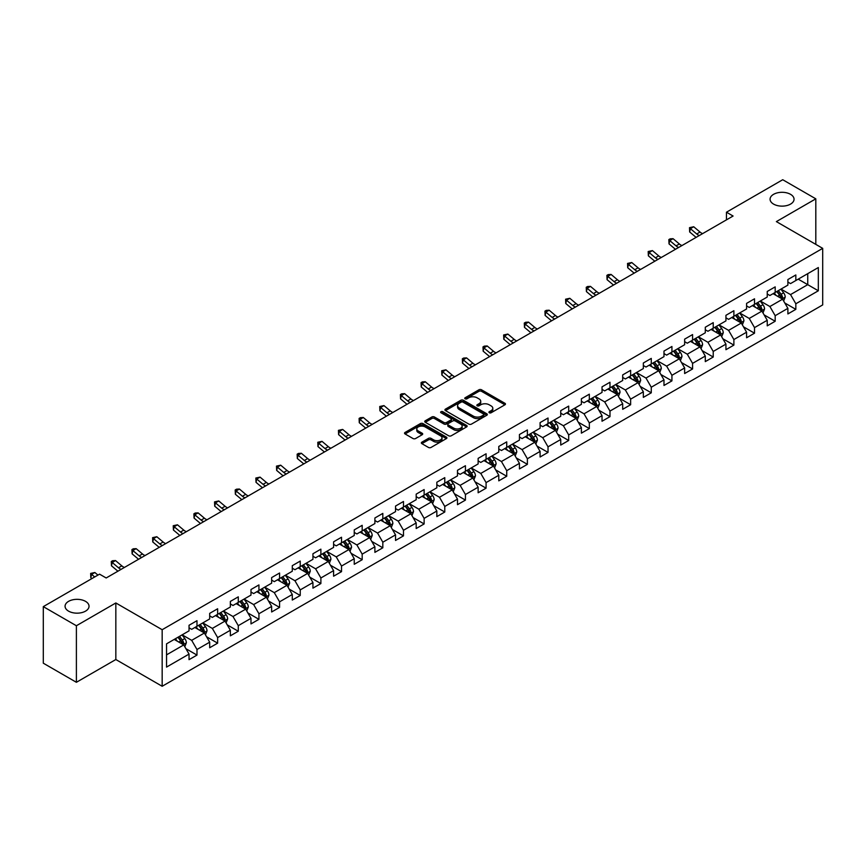 <?xml version="1.0" encoding="UTF-8"?>
<svg xmlns="http://www.w3.org/2000/svg" width="866" height="866" viewBox="0 0 866 866"><rect width="100%" height="100%" fill="white"/><g stroke="black" fill="none" stroke-linecap="round" stroke-linejoin="round"><path stroke-width="1.3" d="M489.29 412.768A1.288 0.747 0 0 0 491.109 412.768L504.921 404.801A1.84 1.061 0 0 0 505.463 404.054A1.84 1.061 0 0 0 504.921 403.296L481.528 389.797A1.84 1.061 0 0 0 478.93 389.797L465.129 397.765A1.288 0.747 0 0 0 464.75 398.295A1.288 0.747 0 0 0 465.129 398.815A1.288 0.747 0 0 0 466.947 398.815L468.733 397.786A5.878 3.399 0 0 1 477.047 397.786L478.995 398.912A5.878 3.399 0 0 1 480.717 401.315A5.878 3.399 0 0 1 478.995 403.708L477.209 404.747A1.288 0.747 0 0 0 476.83 405.266A1.288 0.747 0 0 0 477.209 405.797A1.288 0.747 0 0 0 479.028 405.797L480.814 404.758A5.878 3.399 0 0 1 489.128 404.758L491.076 405.883A5.878 3.399 0 0 1 492.808 408.287A5.878 3.399 0 0 1 491.076 410.69L489.29 411.718A1.288 0.747 0 0 0 488.922 412.248A1.288 0.747 0 0 0 489.29 412.768L489.29 411.718M85.528 601.361A11.983 6.917 0 0 0 72.473 599.857A11.983 6.917 0 0 0 65.069 606.254A11.983 6.917 0 0 0 68.587 611.147A11.983 6.917 0 0 0 81.642 612.641A11.983 6.917 0 0 0 89.036 606.254A11.983 6.917 0 0 0 85.528 601.361M790.539 194.33A11.983 6.917 0 0 0 777.473 192.826A11.983 6.917 0 0 0 770.08 199.223A11.983 6.917 0 0 0 773.587 204.105A11.983 6.917 0 0 0 786.642 205.61A11.983 6.917 0 0 0 794.046 199.223A11.983 6.917 0 0 0 790.539 194.33M421.894 442.158A1.84 1.061 0 0 0 421.352 442.905A1.84 1.061 0 0 0 421.894 443.652L428.454 447.441A1.84 1.061 0 0 0 431.051 447.441L446.391 438.597A1.84 1.061 0 0 0 446.921 437.839A1.84 1.061 0 0 0 446.391 437.092L422.998 423.593A1.84 1.061 0 0 0 420.4 423.593L405.072 432.437A1.84 1.061 0 0 0 404.53 433.195A1.84 1.061 0 0 0 405.072 433.942L412.995 438.521A1.84 1.061 0 0 0 415.593 438.521L422.153 434.732A1.84 1.061 0 0 0 422.695 433.985A1.84 1.061 0 0 0 422.153 433.227L418.224 430.965A4.915 2.836 0 0 1 416.784 428.951A4.915 2.836 0 0 1 419.815 426.332A4.915 2.836 0 0 1 425.174 426.949L440.567 435.836A4.915 2.836 0 0 1 442.006 437.839A4.915 2.836 0 0 1 438.975 440.469A4.915 2.836 0 0 1 433.617 439.852L431.051 438.369A1.84 1.061 0 0 0 428.454 438.369L421.894 442.158L421.894 443.652L428.454 439.896L428.454 438.369M115.838 602.963L76.392 625.739L43.3 606.633L43.3 663.194L76.392 682.3L115.838 659.524L162.169 686.273L162.169 629.712L115.838 602.963L115.838 659.524M815.815 244.385L815.815 198.834L776.369 221.609L822.7 248.358L162.169 629.712M815.815 198.834L782.723 179.727L726.466 212.213L726.466 219.856M43.3 606.633L99.558 574.158L106.172 577.979L733.08 216.035L726.466 212.213M468.863 424.113A1.84 1.061 0 0 0 471.461 424.113L486.789 415.269A1.84 1.061 0 0 0 487.331 414.511A1.84 1.061 0 0 0 486.789 413.764L463.407 400.265A1.84 1.061 0 0 0 460.809 400.265L445.47 409.109A1.84 1.061 0 0 0 444.94 409.867A1.84 1.061 0 0 0 445.47 410.614L468.863 424.113M441.508 413.05A1.288 0.747 0 0 1 442.807 413.234L442.807 411.696L466.59 425.433A1.84 1.061 0 0 1 467.131 426.18A1.84 1.061 0 0 1 466.59 426.927L451.262 435.782A1.84 1.061 0 0 1 448.664 435.782L425.271 422.272L425.271 420.779A1.84 1.061 0 0 0 424.73 421.525A1.84 1.061 0 0 0 425.271 422.272M425.271 420.779L431.831 416.99A1.84 1.061 0 0 1 434.429 416.99L443.912 422.467A1.84 1.061 0 0 0 446.52 422.467L450.872 419.956A1.84 1.061 0 0 0 451.403 419.198A1.84 1.061 0 0 0 450.872 418.451L440.989 412.746A1.288 0.747 0 0 1 440.621 412.227A1.288 0.747 0 0 1 441.411 411.545A1.288 0.747 0 0 1 442.807 411.696M162.169 686.273L822.7 304.919L822.7 248.358M185.93 648.71L196.983 655.086L196.983 649.511L209.691 642.171L209.691 647.746L217.637 643.167L217.637 637.582L230.345 630.253L230.345 635.828L238.28 631.238L238.28 625.663L250.988 618.324L250.988 623.91L258.934 619.32L258.934 613.745L271.643 606.406L271.643 611.981L279.577 607.402L279.577 601.816L292.286 594.487L292.286 600.062L300.231 595.472L300.231 589.898L312.94 582.558L312.94 588.144L320.885 583.554L320.885 577.979L333.594 570.64L333.594 576.215L341.529 571.636L341.529 566.05L354.237 558.722L354.237 564.296L362.183 559.707L362.183 554.132L374.891 546.792L374.891 552.378L382.826 547.788L382.826 542.213L395.535 534.874L395.535 540.449L403.48 535.87L403.48 530.284L416.189 522.956L416.189 528.531L424.134 523.941L424.134 518.366L436.843 511.027L436.843 516.612L444.778 512.023L444.778 506.448L457.486 499.108L457.486 504.683L465.432 500.104L465.432 494.518L478.14 487.19L478.14 492.765L486.086 488.175L486.086 482.6L498.784 475.261L498.784 480.846L506.729 476.257L506.729 470.682L519.438 463.342L519.438 468.917L527.383 464.338L527.383 458.753L540.092 451.413L540.092 456.999L548.026 452.409L548.026 446.834L560.735 439.495L560.735 445.07L568.681 440.491L568.681 434.916L581.389 427.577L581.389 433.152L589.335 428.573L589.335 422.987L602.032 415.648L602.032 421.233L609.978 416.643L609.978 411.069L622.686 403.729L622.686 409.304L630.632 404.725L630.632 399.139L643.341 391.811L643.341 397.386L651.275 392.807L651.275 387.221L663.984 379.882L663.984 385.467L671.929 380.878L671.929 375.303L684.638 367.963L684.638 373.538L692.583 368.959L692.583 363.374L705.292 356.045L705.292 361.62L713.227 357.03L713.227 351.455L725.935 344.116L725.935 349.702L733.881 345.112L733.881 339.537L746.589 332.198L746.589 337.772L754.524 333.194L754.524 327.608L767.233 320.279L767.233 325.854L775.178 321.264L775.178 315.689L787.887 308.35L787.887 313.936L795.832 309.346L795.832 303.771L818.327 290.781L818.327 267.54L807.74 273.656L807.74 284.665L818.327 290.781M196.983 655.086L189.037 659.675L189.037 654.09L166.543 667.091L166.543 643.849L189.037 630.859L189.037 625.284L196.983 620.695L196.983 626.28L209.691 618.941L209.691 613.355L217.637 608.776L217.637 614.351L230.345 607.012L230.345 601.437L238.28 596.847L238.28 602.433L250.988 595.094L250.988 589.519L258.934 584.929L258.934 590.504L271.643 583.175L271.643 577.59L279.577 573.011L279.577 578.585L292.286 571.246L292.286 565.671L300.231 561.081L300.231 566.667L312.94 559.328L312.94 553.753L320.885 549.163L320.885 554.738L333.594 547.409L333.594 541.824L341.529 537.245L341.529 542.82L354.237 535.48L354.237 529.905L362.183 525.316L362.183 530.901L374.891 523.562L374.891 517.987L382.826 513.397L382.826 518.972L395.535 511.644L395.535 506.058L403.48 501.479L403.48 507.054L416.189 499.714L416.189 494.14L424.134 489.55L424.134 495.135L436.843 487.796L436.843 482.221L444.778 477.631L444.778 483.206L457.486 475.878L457.486 470.292L465.432 465.713L465.432 471.288L478.14 463.949L478.14 458.374L486.086 453.784L486.086 459.37L498.784 452.03L498.784 446.455L506.729 441.866L506.729 447.441L519.438 440.112L519.438 434.526L527.383 429.947L527.383 435.522L540.092 428.183L540.092 422.608L548.026 418.018L548.026 423.604L560.735 416.265L560.735 410.679L568.681 406.1L568.681 411.675L581.389 404.346L581.389 398.761L589.335 394.182L589.335 399.756L602.032 392.417L602.032 386.842L609.978 382.252L609.978 387.838L622.686 380.499L622.686 374.913L630.632 370.334L630.632 375.909L643.341 368.57L643.341 362.995L651.275 358.405L651.275 363.991L663.984 356.651L663.984 351.076L671.929 346.487L671.929 352.072L684.638 344.733L684.638 339.147L692.583 334.568L692.583 340.143L705.292 332.804L705.292 327.229L713.227 322.639L713.227 328.225L725.935 320.885L725.935 315.311L733.881 310.721L733.881 316.296L746.589 308.967L746.589 303.381L754.524 298.802L754.524 304.377L767.233 297.038L767.233 291.463L775.178 286.873L775.178 292.459L787.887 285.12L787.887 279.545L795.832 274.955L795.832 280.53L818.327 267.54M194.861 627.493L204.398 633.003L191.689 640.342L182.152 634.832M189.037 627.807L191.689 629.333L196.983 626.28M191.689 640.342L196.983 649.511M204.398 633.003L209.691 642.171M215.515 615.574L225.041 621.074L212.332 628.413L202.806 622.914M209.691 615.878L212.332 617.415L217.637 614.351M212.332 628.413L217.637 637.582M225.041 621.074L230.345 630.253M236.169 603.656L245.695 609.155L232.986 616.495L223.46 610.995M230.345 603.959L232.986 605.486L238.28 602.433M232.986 616.495L238.28 625.663M245.695 609.155L250.988 618.324M256.812 591.727L266.349 597.237L253.641 604.576L244.104 599.066M250.988 592.041L253.641 593.567L258.934 590.504M253.641 604.576L258.934 613.745M266.349 597.237L271.643 606.406M277.466 579.809L286.992 585.308L274.284 592.647L264.758 587.148M271.643 580.112L274.284 581.649L279.577 578.585M274.284 592.647L279.577 601.816M286.992 585.308L292.286 594.487M298.11 567.89L307.647 573.389L294.938 580.729L285.401 575.23M292.286 568.193L294.938 569.72L300.231 566.667M294.938 580.729L300.231 589.898M307.647 573.389L312.94 582.558M318.764 555.961L328.29 561.471L315.592 568.8L306.055 563.301M312.94 556.275L315.592 557.801L320.885 554.738M315.592 568.8L320.885 577.979M328.29 561.471L333.594 570.64M339.418 544.043L348.944 549.542L336.235 556.881L326.709 551.382M333.594 544.346L336.235 545.872L341.529 542.82M336.235 556.881L341.529 566.05M348.944 549.542L354.237 558.722M360.061 532.125L369.598 537.624L356.889 544.963L347.353 539.453M354.237 532.428L356.889 533.954L362.183 530.901M356.889 544.963L362.183 554.132M369.598 537.624L374.891 546.792M380.715 520.195L390.241 525.705L377.533 533.034L368.007 527.535M374.891 520.509L377.533 522.036L382.826 518.972M377.533 533.034L382.826 542.213M390.241 525.705L395.535 534.874M401.359 508.277L410.895 513.776L398.187 521.115L388.661 515.616M395.535 508.58L398.187 510.106L403.48 507.054M398.187 521.115L403.48 530.284M410.895 513.776L416.189 522.956M422.013 496.359L431.539 501.858L418.841 509.197L409.304 503.687M416.189 496.662L418.841 498.188L424.134 495.135M418.841 509.197L424.134 518.366M431.539 501.858L436.843 511.027M442.667 484.43L452.193 489.94L439.484 497.268L429.958 491.769M436.843 484.744L439.484 486.27L444.778 483.206M439.484 497.268L444.778 506.448M452.193 489.94L457.486 499.108M463.31 472.511L472.847 478.01L460.138 485.35L450.601 479.851M457.486 472.814L460.138 474.341L465.432 471.288M460.138 485.35L465.432 494.518M472.847 478.01L478.14 487.19M483.964 460.593L493.49 466.092L480.782 473.431L471.256 467.921M478.14 460.896L480.782 462.422L486.086 459.37M480.782 473.431L486.086 482.6M493.49 466.092L498.784 475.261M504.607 448.664L514.144 454.174L501.436 461.502L491.91 456.003M498.784 448.978L501.436 450.504L506.729 447.441M501.436 461.502L506.729 470.682M514.144 454.174L519.438 463.342M525.261 436.745L534.798 442.245L522.09 449.584L512.553 444.085M519.438 437.049L522.09 438.575L527.383 435.522M522.09 449.584L527.383 458.753M534.798 442.245L540.092 451.413M545.916 424.827L555.442 430.326L542.733 437.666L533.207 432.156M540.092 425.13L542.733 426.657L548.026 423.604M542.733 437.666L548.026 446.834M555.442 430.326L560.735 439.495M566.559 412.898L576.096 418.408L563.387 425.736L553.85 420.237M560.735 413.201L563.387 414.738L568.681 411.675M563.387 425.736L568.681 434.916M576.096 418.408L581.389 427.577M587.213 400.98L596.739 406.479L584.03 413.818L574.504 408.319M581.389 401.283L584.03 402.809L589.335 399.756M584.03 413.818L589.335 422.987M596.739 406.479L602.032 415.648M607.867 389.061L617.393 394.56L604.685 401.9L595.159 396.39M602.032 389.364L604.685 390.891L609.978 387.838M604.685 401.9L609.978 411.069M617.393 394.56L622.686 403.729M628.51 377.132L638.047 382.642L625.339 389.971L615.802 384.472M622.686 377.435L625.339 378.972L630.632 375.909M625.339 389.971L630.632 399.139M638.047 382.642L643.341 391.811M649.164 365.214L658.69 370.713L645.982 378.052L636.456 372.553M643.341 365.517L645.982 367.043L651.275 363.991M645.982 378.052L651.275 387.221M658.69 370.713L663.984 379.882M669.808 353.285L679.345 358.795L666.636 366.134L657.099 360.624M663.984 353.599L666.636 355.125L671.929 352.072M666.636 366.134L671.929 375.303M679.345 358.795L684.638 367.963M690.462 341.366L699.988 346.865L687.279 354.205L677.753 348.706M684.638 341.669L687.279 343.207L692.583 340.143M687.279 354.205L692.583 363.374M699.988 346.865L705.292 356.045M711.116 329.448L720.642 334.947L707.933 342.286L698.407 336.787M705.292 329.751L707.933 331.277L713.227 328.225M707.933 342.286L713.227 351.455M720.642 334.947L725.935 344.116M731.759 317.519L741.296 323.029L728.587 330.368L719.051 324.858M725.935 317.833L728.587 319.359L733.881 316.296M728.587 330.368L733.881 339.537M741.296 323.029L746.589 332.198M752.413 305.601L761.939 311.1L749.231 318.439L739.705 312.94M746.589 305.904L749.231 307.441L754.524 304.377M749.231 318.439L754.524 327.608M761.939 311.1L767.233 320.279M773.057 293.682L782.593 299.181L769.885 306.521L760.348 301.022M767.233 293.985L769.885 295.512L775.178 292.459M769.885 306.521L775.178 315.689M782.593 299.181L787.887 308.35M798.214 279.155L807.74 284.665L790.539 294.592L781.002 289.092M787.887 282.067L790.539 283.593L795.832 280.53M790.539 294.592L795.832 303.771M76.392 625.739L76.392 682.3M166.543 654.858L183.744 644.921L174.218 639.422M183.744 644.921L189.037 654.09M784.78 302.97L795.832 309.346M764.126 314.888L775.178 321.264M743.472 326.807L754.524 333.194M722.829 338.736L733.881 345.112M702.174 350.654L713.227 357.03M681.531 362.573L692.583 368.959M660.877 374.502L671.929 380.878M640.223 386.42L651.275 392.807M619.58 398.338L630.632 404.725M598.926 410.267L609.978 416.643M578.282 422.186L589.335 428.573M557.628 434.104L568.681 440.491M536.974 446.033L548.026 452.409M516.331 457.952L527.383 464.338M495.677 469.87L506.729 476.257M475.023 481.799L486.086 488.175M454.379 493.717L465.432 500.104M433.725 505.636L444.778 512.023M413.082 517.565L424.134 523.941M392.428 529.483L403.48 535.87M371.774 541.412L382.826 547.788M351.131 553.331L362.183 559.707M330.476 565.249L341.529 571.636M309.833 577.178L320.885 583.554M289.179 589.097L300.231 595.472M268.525 601.015L279.577 607.402M247.882 612.944L258.934 619.32M227.228 624.862L238.28 631.238M206.584 636.781L217.637 643.167M489.81 412.952L491.076 412.216A5.878 3.399 0 0 0 492.808 409.813L492.808 408.287M480.717 401.315L480.717 402.842A5.878 3.399 0 0 1 478.995 405.245L477.729 405.97M504.9 404.812L481.528 391.324A1.84 1.061 0 0 0 478.93 391.324L465.637 398.999M486.768 415.279L463.407 401.792A1.84 1.061 0 0 0 460.809 401.792L445.503 410.625M483.542 415.041A1.288 0.747 0 0 0 483.921 414.511A1.288 0.747 0 0 0 483.542 413.991L463.018 402.138A1.288 0.747 0 0 0 461.199 402.138L459.316 403.22A5.878 3.399 0 0 0 457.594 405.624A5.878 3.399 0 0 0 459.316 408.027L473.345 416.124A5.878 3.399 0 0 0 481.658 416.124L483.542 415.041L483.542 416.568A1.288 0.747 0 0 0 483.921 416.037L483.921 414.511M457.594 405.624L457.594 407.15A5.878 3.399 0 0 0 459.316 409.553L459.316 408.027M483.542 416.568L481.658 417.65A5.878 3.399 0 0 1 473.345 417.65L459.316 409.553M425.293 422.294L431.831 418.516L431.831 416.99M451.403 419.198L451.403 420.735A1.84 1.061 0 0 1 450.872 421.482L446.52 423.994A1.84 1.061 0 0 1 443.912 423.994L434.429 418.516A1.84 1.061 0 0 0 431.831 418.516M442.807 413.234L466.568 426.938M453.762 428.15A4.915 2.836 0 0 0 459.121 428.767A4.915 2.836 0 0 0 462.152 426.137A4.915 2.836 0 0 0 460.712 424.134L455.289 421.006A1.84 1.061 0 0 0 452.691 421.006L448.339 423.517A1.84 1.061 0 0 0 447.798 424.264A1.84 1.061 0 0 0 448.339 425.011L453.762 428.15L453.762 429.677A4.915 2.836 0 0 0 459.121 430.294A4.915 2.836 0 0 0 462.152 427.674L462.152 426.137M447.798 424.264L447.798 425.791A1.84 1.061 0 0 0 448.339 426.548L448.339 425.011M453.762 429.677L448.339 426.548M442.006 437.839L442.006 439.376A4.915 2.836 0 0 1 438.975 441.996A4.915 2.836 0 0 1 433.617 441.379L431.051 439.896A1.84 1.061 0 0 0 428.454 439.896M416.784 428.951L416.784 430.478A4.915 2.836 0 0 0 418.224 432.491L418.224 430.965M422.132 434.743L418.224 432.491M446.358 438.607L422.998 425.119A1.84 1.061 0 0 0 420.4 425.119L405.093 433.953M783.633 300.989L785.213 297.027A4.958 2.869 -120 0 0 783.633 292.805L780.894 289.157M776.131 295.458L774.28 292.979M776.791 291.528L779.53 295.176A4.958 2.869 60 0 1 780.948 298.153L782.539 297.244A4.958 2.869 -120 0 0 781.11 294.256L778.382 290.608M777.138 291.322L780.169 295.371A2.522 1.461 60 0 1 780.634 296.14L782.539 297.244M699.295 235.541A9.364 5.402 60 0 1 696.708 233.972L690.397 228.667L689.661 231.969L695.972 237.273A14.04 8.108 -120 0 0 696.102 237.381M702.597 233.636A9.364 5.402 60 0 1 700.02 232.056L693.709 226.751L690.397 228.667L689.498 227.671L693.709 226.751M689.661 231.969L689.498 227.671M762.989 312.918L764.559 308.945A4.958 2.869 -120 0 0 762.978 304.724L760.251 301.076M755.488 307.376L753.626 304.897M756.148 303.446L758.876 307.094A4.958 2.869 60 0 1 760.294 310.082L761.885 309.162A4.958 2.869 -120 0 0 760.467 306.174L757.728 302.526M756.494 303.252L759.525 307.289A2.522 1.461 60 0 1 759.98 308.058L761.885 309.162M742.335 324.837L743.916 320.875A4.958 2.869 -120 0 0 742.324 316.642L739.596 313.005M734.833 319.294L732.982 316.826M735.494 315.365L738.222 319.013A4.958 2.869 60 0 1 739.651 322L741.231 321.08A4.958 2.869 -120 0 0 739.813 318.103L737.085 314.455M735.84 315.17L738.871 319.218A2.522 1.461 60 0 1 739.326 319.987L741.231 321.08M678.641 247.47A9.364 5.402 60 0 1 676.054 245.89L669.754 240.586L669.017 243.887L675.318 249.191A14.04 8.108 -120 0 0 675.458 249.3M681.953 245.554A9.364 5.402 60 0 1 679.366 243.985L673.055 238.68L669.754 240.586L668.844 239.601L670.165 238.832L673.055 238.68M669.017 243.887L668.844 239.601M657.998 259.389A9.364 5.402 60 0 1 655.41 257.808L649.099 252.515L648.363 255.816L654.674 261.11A14.04 8.108 -120 0 0 654.804 261.229M661.299 257.473A9.364 5.402 60 0 1 658.723 255.903L652.412 250.599L649.099 252.515L648.19 251.519L652.412 250.599M648.363 255.816L648.19 251.519M721.692 336.755L723.262 332.793A4.958 2.869 -120 0 0 721.681 328.571L718.942 324.923M714.179 331.223L712.328 328.744M714.84 327.294L717.578 330.942A4.958 2.869 60 0 1 718.997 333.919L720.588 333.009A4.958 2.869 -120 0 0 719.159 330.022L716.431 326.374M715.186 327.088L718.217 331.137A2.522 1.461 60 0 1 718.683 331.905L720.588 333.009M701.038 348.684L702.607 344.711A4.958 2.869 -120 0 0 701.027 340.49L698.299 336.842M693.536 343.142L691.674 340.663M694.196 339.212L696.924 342.86A4.958 2.869 60 0 1 698.342 345.848L699.934 344.928A4.958 2.869 -120 0 0 698.516 341.94L695.788 338.292M694.543 339.017L697.574 343.055A2.522 1.461 60 0 1 698.028 343.824L699.934 344.928M680.384 360.602L681.964 356.64A4.958 2.869 -120 0 0 680.384 352.408L677.645 348.771M672.882 355.06L671.031 352.592M673.542 351.131L676.281 354.779A4.958 2.869 60 0 1 677.699 357.766L679.28 356.846A4.958 2.869 -120 0 0 677.862 353.869L675.134 350.221M673.889 350.936L676.92 354.984A2.522 1.461 60 0 1 677.385 355.753L679.28 356.846M637.344 271.307A9.364 5.402 60 0 1 634.756 269.737L628.445 264.433L627.709 267.735L634.02 273.039A14.04 8.108 -120 0 0 634.161 273.147M640.656 269.402A9.364 5.402 60 0 1 638.069 267.821L631.758 262.517L628.445 264.433L627.547 263.437L631.758 262.517M627.709 267.735L627.547 263.437M616.689 283.236A9.364 5.402 60 0 1 614.113 281.656L607.802 276.351L607.066 279.653L613.377 284.957A14.04 8.108 -120 0 0 613.507 285.066M620.002 281.32A9.364 5.402 60 0 1 617.415 279.75L611.104 274.446L607.802 276.351L606.893 275.366L608.213 274.598L611.104 274.446M607.066 279.653L606.893 275.366M596.046 295.154A9.364 5.402 60 0 1 593.459 293.585L587.148 288.281L586.412 291.582L592.723 296.876A14.04 8.108 -120 0 0 592.853 296.995M599.348 293.238A9.364 5.402 60 0 1 596.771 291.669L590.46 286.365L587.148 288.281L586.25 287.285L587.57 286.516L590.46 286.365M586.412 291.582L586.25 287.285M575.392 307.073A9.364 5.402 60 0 1 572.805 305.503L566.505 300.199L565.769 303.501L572.069 308.805A14.04 8.108 -120 0 0 572.21 308.913M578.705 305.168A9.364 5.402 60 0 1 576.117 303.587L569.806 298.294L566.505 300.199L565.595 299.203L569.806 298.294M565.769 303.501L565.595 299.203M554.738 319.002A9.364 5.402 60 0 1 552.162 317.421L545.851 312.117L545.115 315.419L551.425 320.723A14.04 8.108 -120 0 0 551.555 320.831M558.05 317.086A9.364 5.402 60 0 1 555.463 315.516L549.163 310.212L545.851 312.117L544.941 311.132L546.273 310.364L549.163 310.212M545.115 315.419L544.941 311.132M534.095 330.92A9.364 5.402 60 0 1 531.508 329.351L525.197 324.046L524.46 327.348L530.771 332.652A14.04 8.108 -120 0 0 530.912 332.76M537.407 329.004A9.364 5.402 60 0 1 534.82 327.435L528.509 322.13L525.197 324.046L524.298 323.05L525.619 322.282L528.509 322.13M524.46 327.348L524.298 323.05M513.441 342.839A9.364 5.402 60 0 1 510.864 341.269L504.553 335.965L503.817 339.266L510.128 344.571A14.04 8.108 -120 0 0 510.258 344.679M516.753 340.933A9.364 5.402 60 0 1 514.166 339.353L507.855 334.06L504.553 335.965L503.644 334.969L507.855 334.06M503.817 339.266L503.644 334.969M492.797 354.768A9.364 5.402 60 0 1 490.21 353.187L483.899 347.883L483.163 351.185L489.474 356.489A14.04 8.108 -120 0 0 489.604 356.608M496.099 352.852A9.364 5.402 60 0 1 493.523 351.282L487.212 345.978L483.899 347.883L482.99 346.898L484.321 346.129L487.212 345.978M483.163 351.185L482.99 346.898M472.143 366.686A9.364 5.402 60 0 1 469.556 365.116L463.256 359.812L462.52 363.114L468.82 368.418A14.04 8.108 -120 0 0 468.961 368.526M475.456 364.77A9.364 5.402 60 0 1 472.868 363.2L466.558 357.896L463.256 359.812L462.347 358.816L463.667 358.048L466.558 357.896M462.52 363.114L462.347 358.816M451.489 378.604A9.364 5.402 60 0 1 448.913 377.035L442.602 371.731L441.866 375.032L448.177 380.336A14.04 8.108 -120 0 0 448.307 380.445M454.802 376.699A9.364 5.402 60 0 1 452.214 375.119L445.914 369.825L442.602 371.731L441.692 370.735L445.914 369.825M441.866 375.032L441.692 370.735M430.846 390.534A9.364 5.402 60 0 1 428.259 388.953L421.948 383.649L421.212 386.95L427.523 392.255A14.04 8.108 -120 0 0 427.663 392.374M434.158 388.618A9.364 5.402 60 0 1 431.571 387.048L425.26 381.744L421.948 383.649L421.049 382.664L422.37 381.895L425.26 381.744M421.212 386.95L421.049 382.664M410.192 402.452A9.364 5.402 60 0 1 407.605 400.882L401.304 395.578L400.568 398.88L406.879 404.184A14.04 8.108 -120 0 0 407.009 404.292M413.504 400.547A9.364 5.402 60 0 1 410.917 398.966L404.606 393.662L401.304 395.578L400.395 394.582L401.716 393.814L404.606 393.662M400.568 398.88L400.395 394.582M389.548 414.37A9.364 5.402 60 0 1 386.961 412.801L380.65 407.496L379.914 410.798L386.225 416.102A14.04 8.108 -120 0 0 386.355 416.21M392.85 412.465A9.364 5.402 60 0 1 390.274 410.885L383.963 405.591L380.65 407.496L379.741 406.5L383.963 405.591M379.914 410.798L379.741 406.5M368.894 426.299A9.364 5.402 60 0 1 366.307 424.719L359.996 419.415L359.271 422.716L365.571 428.02A14.04 8.108 -120 0 0 365.712 428.14M372.207 424.383A9.364 5.402 60 0 1 369.62 422.814L363.309 417.509L359.996 419.415L359.098 418.43L360.418 417.661L363.309 417.509M359.271 422.716L359.098 418.43M348.24 438.218A9.364 5.402 60 0 1 345.664 436.648L339.353 431.344L338.617 434.645L344.928 439.95A14.04 8.108 -120 0 0 345.058 440.058M351.553 436.312A9.364 5.402 60 0 1 348.966 434.732L342.665 429.428L339.353 431.344L338.444 430.348L342.665 429.428M338.617 434.645L338.444 430.348M327.597 450.136A9.364 5.402 60 0 1 325.01 448.566L318.699 443.262L317.963 446.564L324.274 451.868A14.04 8.108 -120 0 0 324.414 451.976M330.899 448.231A9.364 5.402 60 0 1 328.322 446.661L322.011 441.357L318.699 443.262L317.8 442.266L322.011 441.357M317.963 446.564L317.8 442.266M306.943 462.065A9.364 5.402 60 0 1 304.356 460.485L298.056 455.191L297.319 458.482L303.63 463.786A14.04 8.108 -120 0 0 303.76 463.905M310.255 460.149A9.364 5.402 60 0 1 307.668 458.579L301.357 453.275L298.056 455.191L297.146 454.195L298.467 453.427L301.357 453.275M297.319 458.482L297.146 454.195M286.3 473.983A9.364 5.402 60 0 1 283.712 472.414L277.401 467.11L276.665 470.411L282.976 475.715A14.04 8.108 -120 0 0 283.106 475.824M289.601 472.078A9.364 5.402 60 0 1 287.025 470.498L280.714 465.194L277.401 467.11L276.492 466.114L280.714 465.194M276.665 470.411L276.492 466.114M265.646 485.902A9.364 5.402 60 0 1 263.058 484.332L256.747 479.028L256.022 482.33L262.322 487.634A14.04 8.108 -120 0 0 262.463 487.742M268.958 483.997A9.364 5.402 60 0 1 266.371 482.427L260.06 477.123L256.747 479.028L255.849 478.032L260.06 477.123M256.022 482.33L255.849 478.032M659.74 372.521L661.31 368.559A4.958 2.869 -120 0 0 659.73 364.337L657.002 360.689M652.239 366.989L650.377 364.51M652.899 363.06L655.627 366.708A4.958 2.869 60 0 1 657.045 369.685L658.636 368.775A4.958 2.869 -120 0 0 657.218 365.788L654.48 362.14M653.235 362.854L656.266 366.903A2.522 1.461 60 0 1 656.731 367.671L658.636 368.775M639.086 384.45L640.667 380.477A4.958 2.869 -120 0 0 639.076 376.255L636.348 372.607M631.585 378.907L629.734 376.429M632.245 374.978L634.973 378.626A4.958 2.869 60 0 1 636.402 381.614L637.982 380.694A4.958 2.869 -120 0 0 636.564 377.706L633.836 374.058M632.591 374.783L635.622 378.821A2.522 1.461 60 0 1 636.077 379.589L637.982 380.694M618.443 396.368L620.013 392.406A4.958 2.869 -120 0 0 618.432 388.185L615.694 384.536M610.931 390.826L609.079 388.358M611.591 386.896L614.33 390.544A4.958 2.869 60 0 1 615.748 393.532L617.339 392.612A4.958 2.869 -120 0 0 615.91 389.635L613.182 385.987M611.937 386.701L614.968 390.75A2.522 1.461 60 0 1 615.434 391.519L617.339 392.612M597.789 408.297L599.359 404.325A4.958 2.869 -120 0 0 597.778 400.103L595.05 396.455M590.287 402.755L588.425 400.276M590.948 398.825L593.675 402.474A4.958 2.869 60 0 1 595.094 405.45L596.685 404.541A4.958 2.869 -120 0 0 595.267 401.553L592.528 397.905M591.294 398.62L594.325 402.668A2.522 1.461 60 0 1 594.78 403.437L596.685 404.541M577.135 420.216L578.715 416.243A4.958 2.869 -120 0 0 577.135 412.021L574.396 408.373M569.633 414.673L567.782 412.194M570.293 410.744L573.021 414.392A4.958 2.869 60 0 1 574.45 417.38L576.031 416.459A4.958 2.869 -120 0 0 574.613 413.472L571.885 409.824M570.64 410.549L573.671 414.587A2.522 1.461 60 0 1 574.126 415.355L576.031 416.459M556.492 432.134L558.061 428.172A4.958 2.869 -120 0 0 556.481 423.95L553.753 420.302M548.99 426.602L547.128 424.124M549.65 422.673L552.378 426.31A4.958 2.869 60 0 1 553.796 429.298L555.387 428.378A4.958 2.869 -120 0 0 553.969 425.401L551.231 421.753M549.986 422.467L553.017 426.516A2.522 1.461 60 0 1 553.482 427.284L555.387 428.378M535.837 444.063L537.418 440.09A4.958 2.869 -120 0 0 535.827 435.869L533.099 432.221M528.336 438.521L526.485 436.042M528.996 434.591L531.724 438.239A4.958 2.869 60 0 1 533.142 441.216L534.733 440.307A4.958 2.869 -120 0 0 533.315 437.319L530.587 433.671M529.342 434.386L532.374 438.434A2.522 1.461 60 0 1 532.828 439.203L534.733 440.307M515.194 455.981L516.764 452.009A4.958 2.869 -120 0 0 515.183 447.787L512.445 444.139M507.682 450.439L505.831 447.96M508.342 446.51L511.081 450.158A4.958 2.869 60 0 1 512.499 453.145L514.09 452.225A4.958 2.869 -120 0 0 512.661 449.238L509.933 445.589M508.688 446.315L511.719 450.363A2.522 1.461 60 0 1 512.185 451.121L514.09 452.225M494.54 467.9L496.11 463.938A4.958 2.869 -120 0 0 494.529 459.716L491.801 456.068M487.038 462.368L485.176 459.889M487.699 458.439L490.427 462.076A4.958 2.869 60 0 1 491.845 465.064L493.436 464.144A4.958 2.869 -120 0 0 492.018 461.167L489.279 457.519M488.045 458.233L491.076 462.282A2.522 1.461 60 0 1 491.531 463.05L493.436 464.144M473.886 479.829L475.466 475.856A4.958 2.869 -120 0 0 473.886 471.634L471.147 467.986M466.384 474.287L464.533 471.808M467.045 470.357L469.773 474.005A4.958 2.869 60 0 1 471.201 476.982L472.782 476.073A4.958 2.869 -120 0 0 471.364 473.085L468.636 469.437M467.391 470.151L470.422 474.2A2.522 1.461 60 0 1 470.877 474.969L472.782 476.073M453.243 491.747L454.812 487.785A4.958 2.869 -120 0 0 453.232 483.553L450.504 479.905M445.741 486.205L443.879 483.726M446.391 482.275L449.129 485.923A4.958 2.869 60 0 1 450.547 488.911L452.139 487.991A4.958 2.869 -120 0 0 450.721 485.003L447.982 481.366M446.737 482.081L449.768 486.129A2.522 1.461 60 0 1 450.233 486.887L452.139 487.991M432.589 503.666L434.169 499.704A4.958 2.869 -120 0 0 432.578 495.482L429.85 491.834M425.087 498.134L423.236 495.655M425.747 494.205L428.475 497.853A4.958 2.869 60 0 1 429.893 500.829L431.485 499.909A4.958 2.869 -120 0 0 430.066 496.932L427.339 493.284M426.094 493.999L429.125 498.047A2.522 1.461 60 0 1 429.579 498.816L431.485 499.909M411.935 515.595L413.515 511.622A4.958 2.869 -120 0 0 411.935 507.4L409.196 503.752M404.433 510.052L402.582 507.573M405.093 506.123L407.832 509.771A4.958 2.869 60 0 1 409.25 512.748L410.841 511.838A4.958 2.869 -120 0 0 409.412 508.851L406.684 505.203M405.44 505.928L408.471 509.966A2.522 1.461 60 0 1 408.936 510.734L410.841 511.838M391.291 527.513L392.861 523.551A4.958 2.869 -120 0 0 391.28 519.319L388.553 515.671M383.79 521.971L381.928 519.492M384.45 518.041L387.178 521.689A4.958 2.869 60 0 1 388.596 524.677L390.187 523.757A4.958 2.869 -120 0 0 388.769 520.769L386.03 517.132M384.796 517.846L387.827 521.895A2.522 1.461 60 0 1 388.282 522.663L390.187 523.757M370.637 539.431L372.218 535.469A4.958 2.869 -120 0 0 370.626 531.248L367.898 527.6M363.135 533.9L361.284 531.421M363.796 529.97L366.524 533.618A4.958 2.869 60 0 1 367.953 536.595L369.533 535.675A4.958 2.869 -120 0 0 368.115 532.698L365.387 529.05M364.142 529.765L367.173 533.813A2.522 1.461 60 0 1 367.628 534.582L369.533 535.675M349.994 551.361L351.564 547.388A4.958 2.869 -120 0 0 349.983 543.166L347.244 539.518M342.492 545.818L340.63 543.339M343.142 541.889L345.88 545.537A4.958 2.869 60 0 1 347.298 548.524L348.89 547.604A4.958 2.869 -120 0 0 347.472 544.617L344.733 540.969M343.488 541.694L346.519 545.732A2.522 1.461 60 0 1 346.985 546.5L348.89 547.604M329.34 563.279L330.92 559.317A4.958 2.869 -120 0 0 329.329 555.084L326.601 551.436M321.838 557.736L319.976 555.258M322.498 553.807L325.226 557.455A4.958 2.869 60 0 1 326.644 560.443L328.236 559.523A4.958 2.869 -120 0 0 326.818 556.546L324.09 552.898M322.845 553.612L325.876 557.661A2.522 1.461 60 0 1 326.33 558.429L328.236 559.523M308.686 575.197L310.266 571.235A4.958 2.869 -120 0 0 308.686 567.013L305.947 563.365M301.184 569.666L299.333 567.187M301.844 565.736L304.583 569.384A4.958 2.869 60 0 1 306.001 572.361L307.592 571.452A4.958 2.869 -120 0 0 306.163 568.464L303.436 564.816M302.191 565.53L305.222 569.579A2.522 1.461 60 0 1 305.687 570.348L307.592 571.452M244.991 497.831A9.364 5.402 60 0 1 242.415 496.25L236.104 490.957L235.368 494.259L241.679 499.552A14.04 8.108 -120 0 0 241.809 499.671M248.304 495.915A9.364 5.402 60 0 1 245.717 494.345L239.417 489.041L236.104 490.957L235.195 489.961L236.515 489.193L239.417 489.041M235.368 494.259L235.195 489.961M224.348 509.749A9.364 5.402 60 0 1 221.761 508.18L215.45 502.875L214.714 506.177L221.025 511.481A14.04 8.108 -120 0 0 221.155 511.59M227.65 507.844A9.364 5.402 60 0 1 225.073 506.264L218.762 500.959L215.45 502.875L214.552 501.879L218.762 500.959M214.714 506.177L214.552 501.879M288.042 587.126L289.612 583.154A4.958 2.869 -120 0 0 288.032 578.932L285.304 575.284M280.541 581.584L278.679 579.105M281.201 577.654L283.929 581.303A4.958 2.869 60 0 1 285.347 584.29L286.938 583.37A4.958 2.869 -120 0 0 285.52 580.382L282.781 576.734M281.547 577.46L284.578 581.497A2.522 1.461 60 0 1 285.033 582.266L286.938 583.37M203.694 521.678A9.364 5.402 60 0 1 201.107 520.098L194.807 514.794L194.071 518.095L200.371 523.4A14.04 8.108 -120 0 0 200.511 523.508M207.006 519.762A9.364 5.402 60 0 1 204.419 518.193L198.108 512.889L194.807 514.794L193.897 513.809L195.218 513.04L198.108 512.889M194.071 518.095L193.897 513.809M267.388 599.045L268.969 595.083A4.958 2.869 -120 0 0 267.377 590.85L264.65 587.213M259.887 593.502L258.036 591.034M260.547 589.573L263.275 593.221A4.958 2.869 60 0 1 264.704 596.209L266.284 595.288A4.958 2.869 -120 0 0 264.866 592.312L262.138 588.663M260.893 589.378L263.924 593.427A2.522 1.461 60 0 1 264.379 594.195L266.284 595.288M183.051 533.597A9.364 5.402 60 0 1 180.464 532.016L174.153 526.723L173.416 530.024L179.727 535.318A14.04 8.108 -120 0 0 179.857 535.437M186.352 531.681A9.364 5.402 60 0 1 183.776 530.111L177.465 524.807L174.153 526.723L173.243 525.727L177.465 524.807M173.416 530.024L173.243 525.727M246.745 610.963L248.315 607.001A4.958 2.869 -120 0 0 246.734 602.779L243.996 599.131M239.233 605.431L237.381 602.952M239.893 601.502L242.632 605.15A4.958 2.869 60 0 1 244.05 608.127L245.641 607.218A4.958 2.869 -120 0 0 244.212 604.23L241.484 600.582M240.239 601.296L243.27 605.345A2.522 1.461 60 0 1 243.736 606.113L245.641 607.218M162.397 545.515A9.364 5.402 60 0 1 159.809 543.945L153.499 538.641L152.762 541.943L159.073 547.247A14.04 8.108 -120 0 0 159.214 547.355M165.709 543.61A9.364 5.402 60 0 1 163.122 542.029L156.811 536.725L153.499 538.641L152.6 537.645L156.811 536.725M152.762 541.943L152.6 537.645M226.091 622.892L227.661 618.919A4.958 2.869 -120 0 0 226.08 614.698L223.352 611.05M218.589 617.35L216.727 614.871M219.25 613.42L221.977 617.068A4.958 2.869 60 0 1 223.396 620.056L224.987 619.136A4.958 2.869 -120 0 0 223.569 616.148L220.841 612.5M219.596 613.225L222.627 617.263A2.522 1.461 60 0 1 223.082 618.032L224.987 619.136M141.743 557.444A9.364 5.402 60 0 1 139.166 555.864L132.855 550.56L132.119 553.861L138.43 559.165A14.04 8.108 -120 0 0 138.56 559.274M145.055 555.528A9.364 5.402 60 0 1 142.468 553.959L136.157 548.654L132.855 550.56L131.946 549.574L133.267 548.806L136.157 548.654M132.119 553.861L131.946 549.574M205.437 634.81L207.017 630.849A4.958 2.869 -120 0 0 205.437 626.616L202.698 622.979M197.935 629.268L196.084 626.8M198.595 625.339L201.334 628.987A4.958 2.869 60 0 1 202.752 631.974L204.333 631.054A4.958 2.869 -120 0 0 202.915 628.077L200.187 624.429M198.942 625.144L201.973 629.192A2.522 1.461 60 0 1 202.438 629.961L204.333 631.054M121.099 569.363A9.364 5.402 60 0 1 118.512 567.793L112.201 562.489L111.465 565.79L117.776 571.084A14.04 8.108 -120 0 0 117.906 571.203M124.401 567.447A9.364 5.402 60 0 1 121.825 565.877L115.514 560.573L112.201 562.489L111.303 561.493L112.623 560.724L115.514 560.573M111.465 565.79L111.303 561.493M184.794 646.729L186.363 642.767A4.958 2.869 -120 0 0 184.783 638.545L182.055 634.897M177.292 641.197L175.43 638.718M177.952 637.268L180.68 640.916A4.958 2.869 60 0 1 182.098 643.893L183.689 642.983A4.958 2.869 -120 0 0 182.271 639.996L179.533 636.348M178.288 637.062L181.319 641.111A2.522 1.461 60 0 1 181.784 641.879L183.689 642.983M97.945 575.089L94.859 572.502L91.558 574.407L90.822 577.709L91.872 578.596M94.632 576.994L90.649 573.411L94.859 572.502M90.822 577.709L90.649 573.411M491.076 412.216L491.076 410.69M477.209 405.797L477.209 404.747M478.995 405.245L478.995 403.708M465.129 398.815L465.129 397.765M478.93 391.324L478.93 389.797M481.528 391.324L481.528 389.797M504.921 404.801L504.921 403.296M445.47 410.614L445.47 409.109M460.809 401.792L460.809 400.265M463.407 401.792L463.407 400.265M486.789 415.269L486.789 413.764M473.345 417.65L473.345 416.124M481.658 417.65L481.658 416.124M434.429 418.516L434.429 416.99M443.912 423.994L443.912 422.467M446.52 423.994L446.52 422.467M450.872 421.482L450.872 419.956M466.59 426.927L466.59 425.433M431.051 439.896L431.051 438.369M433.617 441.379L433.617 439.852M422.153 434.732L422.153 433.227M405.072 433.942L405.072 432.437M420.4 425.119L420.4 423.593M422.998 425.119L422.998 423.593M446.391 438.597L446.391 437.092M782.106 298.9L785.181 297.125M781.11 294.256L783.633 292.805M777.581 296.291L779.53 295.176M696.708 233.972L700.02 232.056M761.452 310.818L764.526 309.043M760.467 306.174L762.978 304.724M756.938 308.209L758.876 307.094M740.798 322.747L743.883 320.972M739.813 318.103L742.324 316.642M736.284 320.139L738.222 319.013M676.054 245.89L679.366 243.985M655.41 257.808L658.723 255.903M720.155 334.666L723.229 332.89M719.159 330.022L721.681 328.571M715.641 332.057L717.578 330.942M699.501 346.584L702.575 344.809M698.516 341.94L701.027 340.49M694.987 343.975L696.924 342.86M678.857 358.513L681.932 356.738M677.862 353.869L680.384 352.408M674.333 355.904L676.281 354.779M634.756 269.737L638.069 267.821M614.113 281.656L617.415 279.75M593.459 293.585L596.771 291.669M572.805 305.503L576.117 303.587M552.162 317.421L555.463 315.516M531.508 329.351L534.82 327.435M510.864 341.269L514.166 339.353M490.21 353.187L493.523 351.282M469.556 365.116L472.868 363.2M448.913 377.035L452.214 375.119M428.259 388.953L431.571 387.048M407.605 400.882L410.917 398.966M386.961 412.801L390.274 410.885M366.307 424.719L369.62 422.814M345.664 436.648L348.966 434.732M325.01 448.566L328.322 446.661M304.356 460.485L307.668 458.579M283.712 472.414L287.025 470.498M263.058 484.332L266.371 482.427M658.203 370.431L661.278 368.656M657.218 365.788L659.73 364.337M653.689 367.823L655.627 366.708M637.549 382.35L640.634 380.575M636.564 377.706L639.076 376.255M633.035 379.752L634.973 378.626M616.906 394.279L619.98 392.504M615.91 389.635L618.432 388.185M612.381 391.67L614.33 390.544M596.252 406.197L599.326 404.422M595.267 401.553L597.778 400.103M591.738 403.588L593.675 402.474M575.609 418.116L578.683 416.34M574.613 413.472L577.135 412.021M571.084 415.518L573.021 414.392M554.954 430.045L558.029 428.269M553.969 425.401L556.481 423.95M550.44 427.436L552.378 426.31M534.3 441.963L537.385 440.188M533.315 437.319L535.827 435.869M529.786 439.354L531.724 438.239M513.657 453.881L516.731 452.106M512.661 449.238L515.183 447.787M509.132 451.283L511.081 450.158M493.003 465.811L496.077 464.035M492.018 461.167L494.529 459.716M488.489 463.202L490.427 462.076M472.349 477.729L475.434 475.954M471.364 473.085L473.886 471.634M467.835 475.12L469.773 474.005M451.706 489.658L454.78 487.872M450.721 485.003L453.232 483.553M447.192 487.049L449.129 485.923M431.051 501.576L434.137 499.801M430.066 496.932L432.578 495.482M426.537 498.968L428.475 497.853M410.408 513.495L413.483 511.719M409.412 508.851L411.935 507.4M405.883 510.886L407.832 509.771M389.754 525.424L392.828 523.638M388.769 520.769L391.28 519.319M385.24 522.815L387.178 521.689M369.1 537.342L372.185 535.567M368.115 532.698L370.626 531.248M364.586 534.733L366.524 533.618M348.457 549.26L351.531 547.485M347.472 544.617L349.983 543.166M343.943 546.652L345.88 545.537M327.803 561.19L330.888 559.404M326.818 556.546L329.329 555.084M323.289 558.581L325.226 557.455M307.159 573.108L310.234 571.333M306.163 568.464L308.686 567.013M302.635 570.499L304.583 569.384M242.415 496.25L245.717 494.345M221.761 508.18L225.073 506.264M286.505 585.026L289.58 583.251M285.52 580.382L288.032 578.932M281.991 582.417L283.929 581.303M201.107 520.098L204.419 518.193M265.851 596.955L268.936 595.18M264.866 592.312L267.377 590.85M261.337 594.347L263.275 593.221M180.464 532.016L183.776 530.111M245.208 608.874L248.282 607.098M244.212 604.23L246.734 602.779M240.694 606.265L242.632 605.15M159.809 543.945L163.122 542.029M224.554 620.792L227.628 619.017M223.569 616.148L226.08 614.698M220.04 618.183L221.977 617.068M139.166 555.864L142.468 553.959M203.911 632.721L206.985 630.946M202.915 628.077L205.437 626.616M199.386 630.112L201.334 628.987M118.512 567.793L121.825 565.877M183.256 644.64L186.331 642.864M182.271 639.996L184.783 638.545M178.742 642.031L180.68 640.916"/></g></svg>
